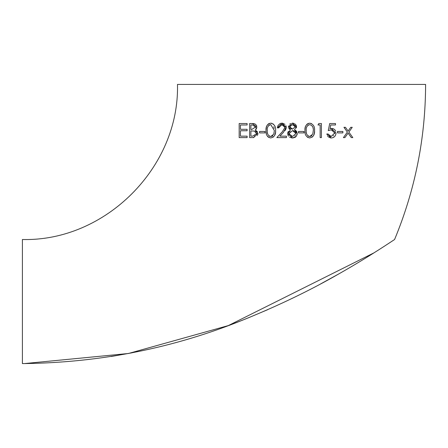<?xml version="1.0" encoding="UTF-8"?>
<svg xmlns="http://www.w3.org/2000/svg" width="448" height="448" viewBox="0 0 448 448"><rect width="100%" height="100%" fill="white"/><g stroke="black" fill="none" stroke-linecap="round" stroke-linejoin="round"><path stroke-width="0.67" d="M177.475 84.431L425.6 84.431C425.494 138.169 415.156 189.862 394.587 239.506C394.173 239.708 369.382 256.62 339.506 273.51C310.559 290.203 278.443 305.676 243.158 319.922C173.74 347.995 100.884 362.538 24.584 363.563L22.4 363.569L22.4 239.506C105.274 241.64 179.614 167.289 177.475 84.431M339.181 273.694L320.74 283.853M246.271 318.685L236.908 322.358M132.104 352.789L111.115 356.518M348.858 132.082L352.251 127.322L350.75 127.322L348.102 131.029L345.458 127.322L343.952 127.322L347.351 132.082L343.414 137.598L344.915 137.598L348.102 133.134L351.288 137.598L352.794 137.598L348.858 132.082L352.251 127.322M330.126 128.621L330.691 124.975L335.479 124.975L335.479 123.53L329.706 123.53L328.261 130.564L331.363 129.847L334.757 132.95L331.184 136.517L328.082 133.991L326.822 133.991L326.906 134.462M327.387 135.783L327.701 136.265M328.216 136.847L330.714 137.945M330.814 137.95L331.111 137.962C334.113 137.782 335.748 136.13 336.017 133.006L331.33 128.414M331.184 136.517L330.137 136.349M330.131 136.349L329.19 135.856M334.757 132.95L334.695 133.65M333.704 135.498L333.295 135.845M331.363 129.847L333.054 130.183M329.493 130.144L329.784 130.066M329.801 130.06L330.103 129.993M330.674 128.492L330.35 128.565M335.698 131.152L334.785 129.718M334.74 129.668L333.329 128.722M333.306 128.71L332.041 128.425M332.013 128.419L329.935 128.677M333.038 137.626L333.833 137.228M334.69 136.517L335.362 135.587M335.804 134.529L335.994 133.51M336 133.454L336.017 133.006M321.412 137.598L321.412 123.53L318.808 123.53L317.985 124.975L320.146 124.975L320.146 137.598L321.412 137.598L321.412 123.53M312.026 137.267L313.348 135.912L314.21 133.896L314.541 131.197M314.546 131.13L314.552 130.172M305.004 130.043L305.004 130.945M305.038 131.88L305.122 132.815M307.367 137.245L309.702 137.962C313.281 137.049 314.899 134.585 314.558 130.57C314.91 126.56 313.292 124.09 309.702 123.172C306.146 124.118 304.578 126.582 304.998 130.57C304.59 134.562 306.158 137.026 309.702 137.962M308.504 123.346L307.065 124.118L305.822 125.742M305.799 125.793L305.385 126.902M305.379 126.93L305.144 128.1M305.138 128.134L305.071 128.71M305.06 128.878L305.032 129.326M305.026 129.438L305.004 129.954M314.546 129.987L314.53 129.55M311.584 123.609L309.702 123.172M252.722 123.536L249.631 123.53L249.631 137.598L253.921 137.581M256.738 126.157L256.592 125.692M256.379 125.255L255.147 124.046L253.938 123.648M253.73 123.62L252.767 123.542M255.886 129.478L256.413 128.778M256.441 128.727L256.844 127.019L252.375 123.53M257.841 134.462L257.902 133.263M257.566 131.958L255.5 130.122M255.472 130.11L256.844 127.019M257.37 135.626L257.55 135.302M239.17 123.53L239.17 137.598L247.106 137.598L247.106 136.158L240.43 136.158L240.43 130.749L247.106 130.749L247.106 129.304L240.43 129.304L240.43 124.975L247.106 124.975L247.106 123.53L239.17 123.53L239.17 137.598M266.05 130.004L266.045 130.956M266.05 131.152L266.062 131.572M266.073 131.768L266.168 132.826M266.202 133.078L266.386 134.036M267.495 136.388L267.876 136.808M268.464 137.278L270.743 137.962C274.316 137.066 275.934 134.602 275.598 130.57L275.593 130.183M269.55 123.346L268.453 123.861M268.436 123.872L267.148 125.233L266.392 127.047L266.05 129.948M274.663 125.692L273.084 123.872M271.975 123.351L270.743 123.172C267.21 124.09 265.642 126.554 266.039 130.57C265.653 134.596 267.221 137.06 270.743 137.962M273.056 137.273L274.669 135.436M274.702 135.369L275.503 132.457M275.52 132.266L275.554 131.83M275.565 131.718L275.587 131.202M275.587 131.135L275.598 130.57C275.929 126.532 274.31 124.062 270.743 123.172M278.762 127.21L278.925 126.633M278.942 126.588L279.233 126.011M280.666 124.835L281.282 124.667M282.386 123.189L281.478 123.2M280.801 123.318L280.224 123.502M280.084 123.564L278.085 125.367L277.435 127.394M277.435 127.422L277.402 127.859L278.667 127.859L281.926 124.617L284.978 127.467L282.318 131.779L276.864 137.598L286.423 137.598L286.423 136.158L279.877 136.158L283.623 132.154M286.182 128.038L286.21 126.868M286.143 126.437L285.925 125.72M285.001 124.348L282.414 123.189M284.861 130.732L285.141 130.368M285.32 130.116L285.555 129.752M285.695 129.506L286.171 128.1M284.95 127.837L284.906 128.122M282.262 124.634L283.998 125.373M284.043 125.412L284.738 126.336M297.226 133.862L297.22 133.162M297.046 132.289L296.464 131.236M296.453 131.219L295.568 130.39M295.26 130.183L294.801 129.909M294.784 129.903L294.521 129.763L296.486 126.403M295.87 136.735L296.33 136.22M296.968 135.066L297.175 134.305M297.175 134.288L297.22 133.907M292.029 137.945L293.49 137.883M294.493 137.614L295.406 137.127M295.417 137.116L295.803 136.791M287.778 134.501L288.058 135.352M288.081 135.391L288.518 136.142M289.537 137.178L291.984 137.939M288.417 131.359L287.885 132.367M287.739 132.961L287.683 133.616L292.443 137.962L296.178 136.416L297.242 133.504L294.521 129.763M288.506 126.017L288.988 128.559M289.005 128.576L289.654 129.242M289.705 129.287L290.041 129.517M290.08 129.539L290.461 129.763L287.683 133.616M292.886 123.189L292.102 123.2M290.69 123.547L289.727 124.135M296.43 126.073L296.19 125.373M296.016 125.059L294.711 123.766M294.006 123.43L292.908 123.194M296.313 127.938L296.52 126.823L292.527 123.172L288.406 126.784L290.461 129.763M24.562 363.563L128.425 353.5L228.306 325.595L374.08 252.801M369.236 255.83L363.742 259.218M344.646 270.57L339.601 273.454M267.775 309.646L247.38 318.237M239.462 321.373L229.012 325.338M251.737 129.483L250.891 129.483L250.891 124.975L252.605 124.975L255.578 127.042L251.737 129.483L250.891 129.483M249.631 123.53L249.631 137.598M253.434 137.598L257.925 133.605L255.214 130.01M250.891 130.928L254.358 131.09L256.665 133.605L252.689 136.158L250.891 136.158L250.891 130.928M254.576 125.345L255.086 125.72M255.578 127.042L255.478 127.702M255.506 131.561L255.954 131.925M256.62 133.146L256.558 134.282M254.789 135.946L254.419 136.035M252.689 136.158L250.891 136.158M264.958 131.466L259.549 131.466L259.549 132.91L264.958 132.91L264.958 131.466M274.338 130.564L273.806 134.103L270.788 136.517C268.094 135.722 266.935 133.739 267.305 130.564C266.935 127.4 268.094 125.418 270.788 124.617L274.338 130.564M272.832 135.682L272.384 136.035M272.093 136.203L271.662 136.382M270.788 136.517L269.853 136.354M269.405 136.153L269.024 135.912M267.859 134.4L267.607 133.672M267.551 133.454L267.406 132.586M267.568 127.613L267.848 126.756M267.859 126.734L268.621 125.563M269.018 125.222L269.517 124.919M269.87 124.768L270.29 124.662M273.717 126.79L273.969 127.49M274.109 128.033L274.187 128.464M282.318 131.779L276.864 137.598M283.394 132.401L286.238 127.355L281.994 123.172L277.402 127.859M289.666 126.801L292.46 124.617L295.26 126.773L292.51 129.125L289.666 126.801L289.727 126.342M292.538 130.564L295.982 133.526L292.46 136.517L288.949 133.661L292.538 130.564M293.434 124.723L293.894 124.874M294.627 125.378L294.986 125.832M294.997 125.849L295.187 126.286M291.945 129.074L290.634 128.498M290.623 128.486L289.828 127.534M289.934 125.854L290.349 125.356M295.322 135.307L294.89 135.738M291.39 136.405L290.052 135.817L289.257 134.882M289.246 134.859L289.022 134.282M288.949 133.661L289.027 133.006M289.61 131.874L290.102 131.387M293.306 130.642L294.818 131.342M294.868 131.376L295.674 132.322M295.792 132.569L295.898 132.894M303.918 131.466L298.502 131.466L298.502 132.91L303.918 132.91L303.918 131.466M313.292 130.564L312.76 134.103L309.742 136.517C307.037 135.694 305.878 133.711 306.258 130.564C305.872 127.428 307.037 125.446 309.742 124.617C312.441 125.485 313.622 127.467 313.292 130.564M311.926 135.548L310.369 136.45M309.742 136.517L308.806 136.354M308.353 136.153L307.961 135.895M306.796 134.35L306.617 133.857M306.51 133.454L306.365 132.574M306.522 127.63L306.796 126.773M306.97 126.409L307.278 125.922M307.955 125.233L308.566 124.874M312.374 126.207L312.53 126.487M312.687 126.823L312.866 127.288M313.018 127.837L313.141 128.47M326.822 133.991L331.111 137.962M337.462 132.91L342.871 132.91L342.871 131.466L337.462 131.466L337.462 132.91"/></g></svg>
